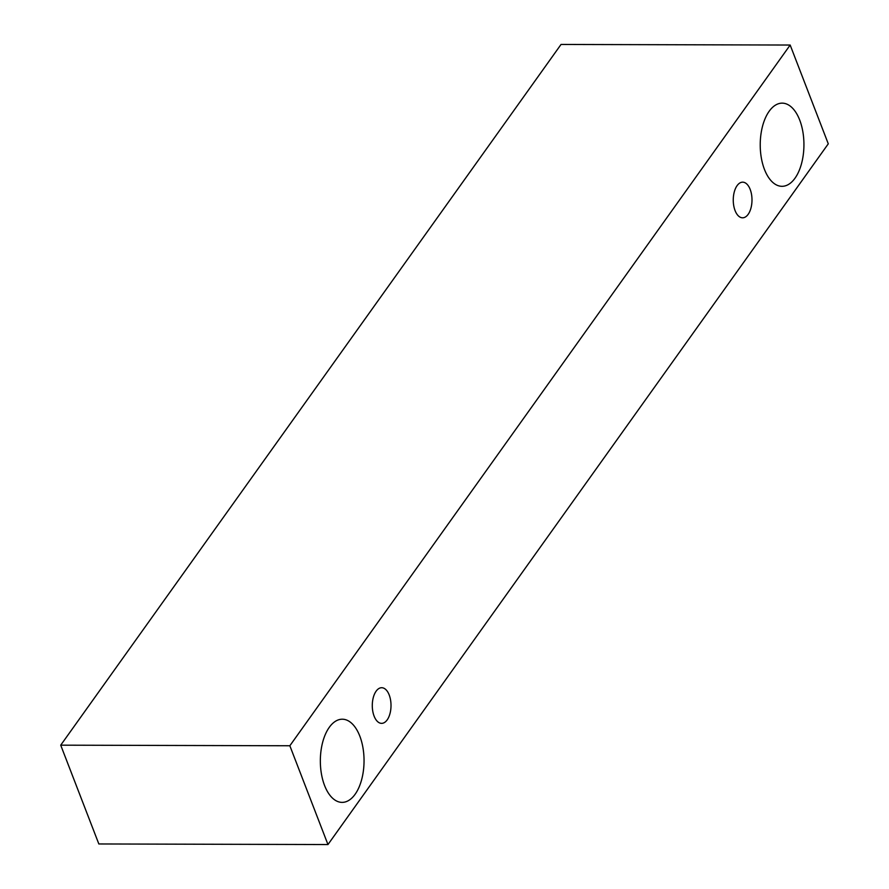 <?xml version="1.0" encoding="UTF-8"?>
<svg xmlns="http://www.w3.org/2000/svg" width="889" height="889" viewBox="0 0 889 889"><rect width="100%" height="100%" fill="white"/><g stroke="black" fill="none" stroke-linecap="round" stroke-linejoin="round"><path stroke-width="1.33" d="M737.092 185.645A17.824 9.368 -89.9 0 1 742.671 182.167A17.824 9.368 -89.9 0 1 751.994 200.014A17.824 9.368 -89.9 0 1 742.582 217.805A17.824 9.368 -89.9 0 1 733.714 205.548A17.824 9.368 -89.9 0 1 737.092 185.645M790.165 45.039L561.037 44.45L60.719 745.171L98.835 843.961L327.963 844.55L828.281 143.829L790.165 45.039L289.847 745.76L327.963 844.55M289.847 745.76L60.719 745.171M769.163 111.269A41.583 21.847 -89.9 0 1 782.187 103.146A41.583 21.847 -89.9 0 1 803.934 144.785A41.583 21.847 -89.9 0 1 781.976 186.312A41.583 21.847 -89.9 0 1 761.295 157.697A41.583 21.847 -89.9 0 1 769.163 111.269M329.286 727.335A41.583 21.847 -89.9 0 1 342.309 719.212A41.583 21.847 -89.9 0 1 364.046 760.851A41.583 21.847 -89.9 0 1 342.087 802.378A41.583 21.847 -89.9 0 1 321.407 773.763A41.583 21.847 -89.9 0 1 329.286 727.335M376.114 691.197A17.824 9.368 -89.9 0 1 381.703 687.719A17.824 9.368 -89.9 0 1 391.016 705.566A17.824 9.368 -89.9 0 1 381.603 723.357A17.824 9.368 -89.9 0 1 372.747 711.1A17.824 9.368 -89.9 0 1 376.114 691.197"/></g></svg>
